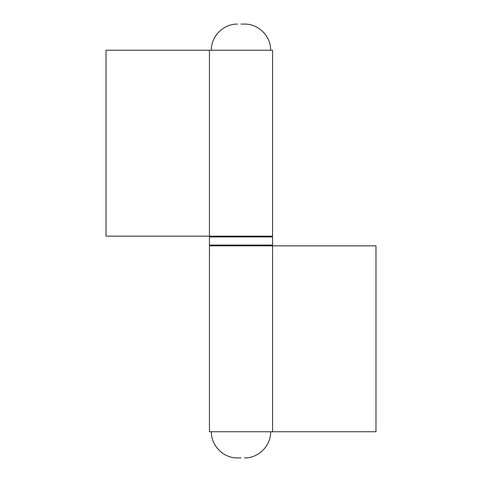 <?xml version="1.0" encoding="UTF-8"?>
<svg xmlns="http://www.w3.org/2000/svg" width="482" height="482" viewBox="0 0 482 482"><rect width="100%" height="100%" fill="white"/><g stroke="black" fill="none" stroke-linecap="round" stroke-linejoin="round"><path stroke-width="0.72" d="M272.565 431.758L375.984 431.758L375.984 245.844L272.565 245.844L272.565 431.758L209.435 431.758L209.435 245.844L272.565 245.844M241 457.9L237.512 457.9C223.54 458.262 211.008 445.723 211.369 431.758M209.435 50.242L106.016 50.242L106.016 236.156L209.435 236.156L209.435 50.242L272.565 50.242L272.565 236.156L209.435 236.156M241 24.1L244.488 24.1C258.46 23.739 270.992 36.277 270.631 50.242M272.565 245.067L272.565 236.933L209.435 236.933L209.435 245.067L272.565 245.067L271.794 245.844M270.631 431.758C270.992 445.723 258.46 458.262 244.488 457.9M209.435 245.067L210.206 245.844M209.435 236.933L210.206 236.156M272.565 236.933L271.794 236.156M211.369 50.242C211.008 36.277 223.54 23.739 237.512 24.1"/></g></svg>
